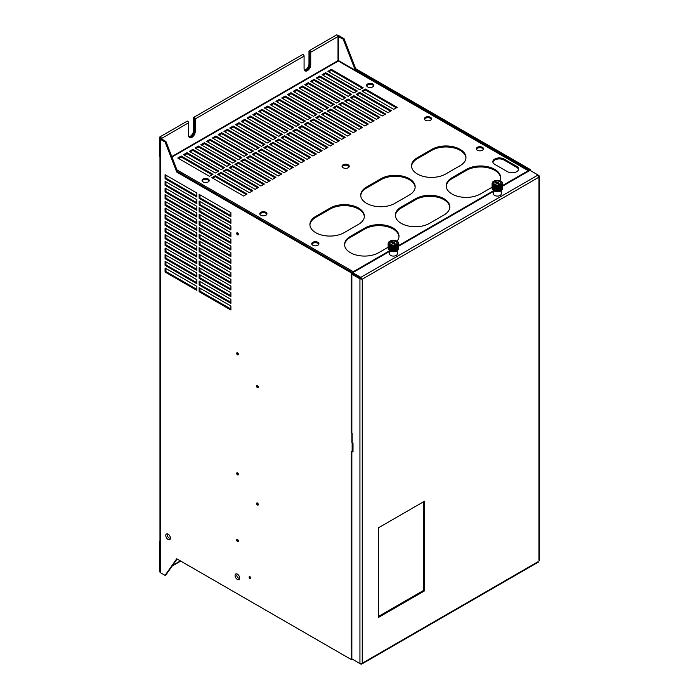 <?xml version="1.0" encoding="UTF-8"?>
<svg xmlns="http://www.w3.org/2000/svg" width="699" height="699" viewBox="0 0 699 699"><rect width="100%" height="100%" fill="white"/><g stroke="black" fill="none" stroke-linecap="round" stroke-linejoin="round"><path stroke-width="1.05" d="M165.078 268.023L196.83 286.363L196.83 290.356L165.078 272.025L165.078 268.023M196.83 289.36L165.943 271.527L165.078 272.025M165.943 271.527L165.943 268.521M230.897 306.031L230.897 310.024L199.136 291.693L199.136 287.691L230.897 306.031M230.897 309.028L200.01 291.195L199.136 291.693M200.01 291.195L200.01 288.189M165.078 261.356L196.83 279.696L196.83 283.689L165.078 265.358L165.078 261.356M196.83 282.693L165.943 264.86L165.078 265.358M165.943 264.86L165.943 261.854M230.897 299.355L230.897 303.357L199.136 285.026L199.136 281.024L230.897 299.355M230.897 302.361L200.01 284.528L199.136 285.026M200.01 284.528L200.01 281.522M165.078 254.689L196.83 273.021L196.83 277.022L165.078 258.691L165.078 254.689M196.83 276.026L165.943 258.193L165.078 258.691M165.943 258.193L165.943 255.187M230.897 292.689L230.897 296.691L199.136 278.359L199.136 274.358L230.897 292.689M230.897 295.694L200.01 277.861L199.136 278.359M200.01 277.861L200.01 274.856M165.078 248.023L196.83 266.354L196.83 270.356L165.078 252.024L165.078 248.023M196.83 269.36L165.943 251.526L165.078 252.024M165.943 251.526L165.943 248.521M230.897 286.022L230.897 290.024L199.136 271.693L199.136 267.691L230.897 286.022M230.897 289.028L200.01 271.195L199.136 271.693M200.01 271.195L200.01 268.189M165.078 241.356L196.83 259.687L196.83 263.689L165.078 245.358L165.078 241.356M196.83 262.693L165.943 244.86L165.078 245.358M165.943 244.86L165.943 241.854M230.897 279.355L230.897 283.357L199.136 265.026L199.136 261.024L230.897 279.355M230.897 282.361L200.01 264.528L199.136 265.026M200.01 264.528L200.01 261.522M165.078 234.689L196.83 253.021L196.83 257.022L165.078 238.691L165.078 234.689M196.83 256.026L165.943 238.193L165.078 238.691M165.943 238.193L165.943 235.187M230.897 272.689L230.897 276.69L199.136 258.359L199.136 254.357L230.897 272.689M230.897 275.694L200.01 257.861L199.136 258.359M200.01 257.861L200.01 254.855M165.078 228.023L196.83 246.354L196.83 250.356L165.078 232.024L165.078 228.023M196.83 249.36L165.943 231.526L165.078 232.024M165.943 231.526L165.943 228.521M230.897 266.022L230.897 270.024L199.136 251.692L199.136 247.691L230.897 266.022M230.897 269.028L200.01 251.194L199.136 251.692M200.01 251.194L200.01 248.189M165.078 221.356L196.83 239.687L196.83 243.689L165.078 225.358L165.078 221.356M196.83 242.693L165.943 224.86L165.078 225.358M165.943 224.86L165.943 221.854M230.897 259.355L230.897 263.357L199.136 245.026L199.136 241.024L230.897 259.355M230.897 262.361L200.01 244.519L199.136 245.026M200.01 244.519L200.01 241.522M165.078 214.689L196.83 233.02L196.83 237.022L165.078 218.691L165.078 214.689M196.83 236.026L165.943 218.184L165.078 218.691M165.943 218.184L165.943 215.187M230.897 252.689L230.897 256.69L199.136 238.359L199.136 234.357L230.897 252.689M230.897 255.694L200.01 237.852L199.136 238.359M200.01 237.852L200.01 234.855M165.078 208.022L196.83 226.354L196.83 230.355L165.078 212.024L165.078 208.022M196.83 229.359L165.943 211.517L165.078 212.024M165.943 211.517L165.943 208.52M230.897 246.022L230.897 250.024L199.136 231.692L199.136 227.691L230.897 246.022M230.897 249.019L200.01 231.186L199.136 231.692M200.01 231.186L200.01 228.189M165.078 201.356L196.83 219.687L196.83 223.689L165.078 205.357L165.078 201.356M196.83 222.684L165.943 204.851L165.078 205.357M165.943 204.851L165.943 201.854M230.897 239.355L230.897 243.357L199.136 225.026L199.136 221.024L230.897 239.355M230.897 242.352L200.01 224.519L199.136 225.026M200.01 224.519L200.01 221.522M165.078 194.689L196.83 213.02L196.83 217.022L165.078 198.691L165.078 194.689M196.83 216.017L165.943 198.184L165.078 198.691M165.943 198.184L165.943 195.187M230.897 232.688L230.897 236.69L199.136 218.359L199.136 214.357L230.897 232.688M230.897 235.685L200.01 217.852L199.136 218.359M200.01 217.852L200.01 214.855M165.078 188.022L196.83 206.354L196.83 210.355L165.078 192.024L165.078 188.022M196.83 209.351L165.943 191.517L165.078 192.024M165.943 191.517L165.943 188.52M230.897 226.022L230.897 230.023L199.136 211.683L199.136 207.69L230.897 226.022M230.897 229.019L200.01 211.185L199.136 211.683M200.01 211.185L200.01 208.188M165.078 181.356L196.83 199.687L196.83 203.689L165.078 185.349L165.078 181.356M196.83 202.684L165.943 184.851L165.078 185.349M165.943 184.851L165.943 181.854M230.897 219.355L230.897 223.357L199.136 205.017L199.136 201.024L230.897 219.355M230.897 222.352L200.01 204.519L199.136 205.017M200.01 204.519L200.01 201.522M165.078 174.689L196.83 193.02L196.83 197.022L165.078 178.682L165.078 174.689M196.83 196.017L165.943 178.184L165.078 178.682M165.943 178.184L165.943 175.187M230.897 212.688L230.897 216.69L199.136 198.35L199.136 194.357L230.897 212.688M230.897 215.685L200.01 197.852L199.136 198.35M200.01 197.852L200.01 194.855M237.538 234.855A1.223 0.708 -120 0 0 238.149 234.916A1.223 0.708 -120 0 0 238.333 233.938A1.223 0.708 -120 0 0 237.538 232.854A1.223 0.708 -120 0 0 236.926 232.793A1.223 0.708 -120 0 0 236.734 233.772A1.223 0.708 -120 0 0 237.538 234.855M238.403 234.357A1.223 0.708 60 0 1 237.538 232.854M237.389 579.462A3.268 1.887 -120 0 0 239.705 578.125A3.268 1.887 -120 0 0 237.389 574.132L237.389 574.132A3.268 1.887 -120 0 0 235.082 575.46A3.268 1.887 -120 0 0 237.389 579.462M239.652 577.54A2.045 1.18 60 0 1 238.254 577.959A2.045 1.18 60 0 1 236.83 575.688A2.045 1.18 60 0 1 237.878 574.464M168.109 539.462A3.268 1.887 -120 0 0 170.416 538.125A3.268 1.887 -120 0 0 168.109 534.123L168.109 534.123A3.268 1.887 -120 0 0 165.794 535.46A3.268 1.887 -120 0 0 168.109 539.462M170.364 537.54A2.045 1.18 60 0 1 168.975 537.959A2.045 1.18 60 0 1 167.542 535.687A2.045 1.18 60 0 1 168.59 534.464M257.459 505.036A1.223 0.708 -120 0 0 258.071 505.097A1.223 0.708 -120 0 0 258.254 504.119A1.223 0.708 -120 0 0 257.459 503.044A1.223 0.708 -120 0 0 256.848 502.983A1.223 0.708 -120 0 0 256.655 503.962A1.223 0.708 -120 0 0 257.459 505.036M258.324 504.538A1.223 0.708 60 0 1 257.459 503.044M257.459 387.7A1.223 0.708 -120 0 0 258.071 387.762A1.223 0.708 -120 0 0 258.254 386.774A1.223 0.708 -120 0 0 257.459 385.699A1.223 0.708 -120 0 0 256.848 385.638A1.223 0.708 -120 0 0 256.655 386.617A1.223 0.708 -120 0 0 257.459 387.7M258.324 387.202A1.223 0.708 60 0 1 257.459 385.699M249.954 578.711A1.223 0.708 -120 0 0 250.565 578.772A1.223 0.708 -120 0 0 250.749 577.793A1.223 0.708 -120 0 0 249.954 576.71A1.223 0.708 -120 0 0 249.342 576.649A1.223 0.708 -120 0 0 249.15 577.636A1.223 0.708 -120 0 0 249.954 578.711M250.819 578.213A1.223 0.708 60 0 1 249.954 576.71M237.538 541.542A1.223 0.708 -120 0 0 238.149 541.603A1.223 0.708 -120 0 0 238.333 540.624A1.223 0.708 -120 0 0 237.538 539.541A1.223 0.708 -120 0 0 236.926 539.479A1.223 0.708 -120 0 0 236.734 540.467A1.223 0.708 -120 0 0 237.538 541.542M238.403 541.043A1.223 0.708 60 0 1 237.538 539.541M237.538 474.874A1.223 0.708 -120 0 0 238.149 474.936A1.223 0.708 -120 0 0 238.333 473.948A1.223 0.708 -120 0 0 237.538 472.874A1.223 0.708 -120 0 0 236.926 472.812A1.223 0.708 -120 0 0 236.734 473.791A1.223 0.708 -120 0 0 237.538 474.874M238.403 474.368A1.223 0.708 60 0 1 237.538 472.874M237.538 354.865A1.223 0.708 -120 0 0 238.149 354.926A1.223 0.708 -120 0 0 238.333 353.939A1.223 0.708 -120 0 0 237.538 352.864A1.223 0.708 -120 0 0 236.926 352.803A1.223 0.708 -120 0 0 236.734 353.781A1.223 0.708 -120 0 0 237.538 354.865M238.403 354.367A1.223 0.708 60 0 1 237.538 352.864M159.975 156.96L159.931 156.934A1.634 0.944 120 0 1 159.59 156.183L159.59 137.52A1.223 0.708 60 0 1 159.844 136.952A1.223 0.708 60 0 1 160.787 137.284A1.223 0.708 60 0 1 161.32 138.516L160.455 138.018A1.634 0.944 180 0 0 159.975 138.682L159.975 572.044A1.634 0.944 0 0 0 160.455 572.708L165.078 575.382L165.943 574.875L177.109 558.99M188.879 136.794A4.692 2.709 -60 0 0 193.509 130.599L194.374 131.097A4.692 2.709 -60 0 1 192.609 135.51A4.692 2.709 -60 0 1 189.184 137.266A4.692 2.709 120 0 0 192.609 135.51A4.692 2.709 120 0 0 194.374 131.097L195.239 131.595A4.692 2.709 120 0 1 193.195 136.322A4.692 2.709 120 0 1 189.578 137.581A4.692 2.709 120 0 1 188.599 135.431L188.599 122.762A1.223 0.708 -120 0 0 188.066 121.53A1.223 0.708 -120 0 0 187.122 121.207L159.844 136.952M195.239 131.595L195.239 118.935A1.223 0.708 60 0 0 194.706 117.703A1.223 0.708 60 0 0 193.763 117.371A1.223 0.708 60 0 0 193.509 117.93L193.509 130.599M194.374 131.097L194.374 118.428L194.374 131.097M193.763 117.371L302.606 54.531A1.223 0.708 -120 0 1 303.549 54.863A1.223 0.708 -120 0 1 304.082 56.095L304.082 68.764A4.692 2.709 120 0 0 305.052 70.914A4.692 2.709 120 0 0 308.67 69.655A4.692 2.709 120 0 0 310.723 64.928L310.723 52.259A1.223 0.708 60 0 0 310.19 51.027A1.223 0.708 60 0 0 309.238 50.704A1.223 0.708 60 0 0 308.984 51.263L308.984 63.932A4.692 2.709 -60 0 1 304.353 70.127M308.984 63.932L309.858 64.43L309.858 51.761L309.858 64.43A4.692 2.709 -60 0 1 308.084 68.843A4.692 2.709 -60 0 1 304.659 70.59A4.692 2.709 120 0 0 308.084 68.843A4.692 2.709 120 0 0 309.858 64.43L310.723 64.928M343.2 39.179L354.865 69.245L355.73 68.747L344.065 38.681L343.2 39.179L338.001 36.514A1.223 0.708 -120 0 0 337.468 35.282A1.223 0.708 -120 0 0 336.525 34.95L309.238 50.704M344.065 38.681L339.443 36.007A1.634 0.944 180 0 0 337.809 35.78M355.73 68.747L530.27 169.516L530.27 170.521M354.865 69.245L529.405 170.014L530.27 169.516M529.405 170.014L529.405 170.687M159.975 571.939A1.223 0.708 60 0 1 159.59 570.882L159.59 542.214A1.634 0.944 120 0 1 159.975 540.991M188.599 122.762L161.198 138.682L165.943 141.513L165.078 142.019L176.742 172.085L351.282 272.855L351.282 275.188L351.859 274.856M165.078 575.382L176.742 558.781L351.282 659.55L352.147 659.052M165.078 142.019L160.455 139.346A1.634 0.944 180 0 1 159.975 138.682M165.943 141.513L177.607 171.587L176.742 172.085M177.607 171.587L352.147 272.357L351.282 272.855M352.147 272.357L352.147 273.693A1.634 0.944 -60 0 1 353.301 271.693A1.223 0.708 60 0 1 353.755 272.094M351.859 657.401A1.223 0.708 0 0 1 351.282 657.217L351.282 451.537L352.147 452.035L352.147 433.371L351.282 432.864A1.223 0.708 0 0 0 351.859 433.057M352.724 659.384L360.806 664.05L361.767 664.05L362.248 663.22L359.941 663.552L351.859 658.886L351.859 451.204L353.012 451.869L353.012 450.872A1.634 0.944 0 0 1 352.532 450.2L352.532 442.921M351.859 275.38A1.223 0.708 180 0 1 351.282 275.188L351.282 432.864M351.282 657.217L351.282 659.55M352.436 273.859L352.724 272.689L389.553 251.43M246.197 194.523L215.309 176.681L215.309 175.685L211.841 177.686L243.602 196.017L247.062 194.016L215.309 175.685M215.309 176.681L212.706 178.184M212.129 174.855L181.242 157.022L181.242 156.017L177.773 158.018L209.534 176.349L212.994 174.348L181.242 156.017M181.242 157.022L178.647 158.516M251.972 191.185L221.085 173.352L221.085 172.356L217.616 174.348L249.377 192.688L252.837 190.687L221.085 172.356M221.085 173.352L218.481 174.855M217.905 171.517L187.017 153.684L187.017 152.688L183.549 154.68L215.309 173.02L218.77 171.019L187.017 152.688M187.017 153.684L184.414 155.187M257.748 187.856L226.852 170.014L226.852 169.018L223.392 171.019L255.144 189.35L258.613 187.349L226.852 169.018M226.852 170.014L224.257 171.517M223.68 168.188L192.793 150.346L192.793 149.35L189.324 151.351L221.085 169.682L224.545 167.681L192.793 149.35M192.793 150.346L190.189 151.849M263.523 184.519L232.627 166.685L232.627 165.68L229.167 167.681L260.919 186.021L264.388 184.02L232.627 165.68M232.627 166.685L230.032 168.188M229.455 164.85L198.56 147.017L198.56 146.021L195.1 148.013L226.852 166.353L230.321 164.352L198.56 146.021M198.56 147.017L195.965 148.52M269.29 181.19L238.403 163.348L238.403 162.351L234.943 164.352L266.695 182.684L270.155 180.683L238.403 162.351M238.403 163.348L235.808 164.85M235.231 161.521L204.335 143.679L204.335 142.683L200.875 144.684L232.627 163.016L236.096 161.015L204.335 142.683M204.335 143.679L201.74 145.182M275.065 177.852L244.178 160.019L244.178 159.014L240.709 161.015L272.47 179.355L275.93 177.354L244.178 159.014M244.178 160.019L241.574 161.521M240.998 158.184L210.111 140.35L210.111 139.346L206.651 141.347L238.403 159.687L241.863 157.686L210.111 139.346M210.111 140.35L207.516 141.853M280.841 174.514L249.954 156.681L249.954 155.685L246.485 157.686L278.246 176.017L281.706 174.016L249.954 155.685M249.954 156.681L247.35 158.184M246.773 154.855L215.886 137.013L215.886 136.017L212.417 138.018L244.178 156.349L247.638 154.348L215.886 136.017M215.886 137.013L213.282 138.516M286.616 171.185L255.72 153.352L255.72 152.347L252.26 154.348L284.012 172.688L287.481 170.687L255.72 152.347M255.72 153.352L253.125 154.855M252.549 151.517L221.662 133.684L221.662 132.679L218.193 134.68L249.954 153.02L253.414 151.019L221.662 132.679M221.662 133.684L219.058 135.187M292.392 167.847L261.496 150.014L261.496 149.018L258.036 151.019L289.788 169.35L293.257 167.349L261.496 149.018M261.496 150.014L258.901 151.517M258.324 148.188L227.428 130.346L227.428 129.35L223.968 131.351L255.72 149.682L259.189 147.681L227.428 129.35M227.428 130.346L224.833 131.849M298.158 164.518L267.271 146.685L267.271 145.68L263.811 147.681L295.563 166.021L299.032 164.02L267.271 145.68M267.271 146.685L264.676 148.188M264.1 144.85L233.204 127.017L233.204 126.012L229.744 128.013L261.496 146.353L264.965 144.352L233.204 126.012M233.204 127.017L230.609 128.52M303.934 161.181L273.047 143.347L273.047 142.351L269.578 144.352L301.339 162.684L304.799 160.683L273.047 142.351M273.047 143.347L270.452 144.85M269.866 141.513L238.979 123.679L238.979 122.683L235.519 124.684L267.271 143.015L270.74 141.015L238.979 122.683M238.979 123.679L236.384 125.182M309.709 157.852L278.822 140.018L278.822 139.014L275.354 141.015L307.114 159.355L310.574 157.354L278.822 139.014M278.822 140.018L276.219 141.513M275.642 138.184L244.755 120.35L244.755 119.346L241.286 121.346L273.047 139.686L276.507 137.686L244.755 119.346M244.755 120.35L242.16 121.853M315.485 154.514L284.598 136.681L284.598 135.685L281.129 137.686L312.881 156.017L316.35 154.016L284.598 135.685M284.598 136.681L281.994 138.184M281.417 134.846L250.53 117.013L250.53 116.017L247.062 118.017L278.822 136.349L282.282 134.348L250.53 116.017M250.53 117.013L247.927 118.515M321.26 151.185L290.365 133.352L290.365 132.347L286.905 134.348L318.657 152.688L322.125 150.687L290.365 132.347M290.365 133.352L287.77 134.846M287.193 131.517L256.306 113.684L256.306 112.679L252.837 114.68L284.598 133.02L288.058 131.019L256.306 112.679M256.306 113.684L253.702 115.178M327.027 147.847L296.14 130.014L296.14 129.018L292.68 131.019L324.432 149.35L327.901 147.349L296.14 129.018M296.14 130.014L293.545 131.517M292.968 128.179L262.073 110.346L262.073 109.35L258.613 111.351L290.365 129.682L293.833 127.681L262.073 109.35M262.073 110.346L259.478 111.849M332.803 144.518L301.916 126.685L301.916 125.68L298.447 127.681L330.208 146.021L333.668 144.02L301.916 125.68M301.916 126.685L299.321 128.179M298.744 124.85L267.848 107.017L267.848 106.012L264.388 108.013L296.14 126.353L299.609 124.352L267.848 106.012M267.848 107.017L265.253 108.511M338.578 141.181L307.691 123.347L307.691 122.351L304.222 124.352L335.983 142.683L339.443 140.682L307.691 122.351M307.691 123.347L305.087 124.85M304.511 121.512L273.624 103.679L273.624 102.683L270.155 104.684L301.916 123.015L305.376 121.014L273.624 102.683M273.624 103.679L271.029 105.182M344.354 137.852L313.467 120.018L313.467 119.013L309.998 121.014L341.759 139.346L345.219 137.353L313.467 119.013M313.467 120.018L310.863 121.512M310.286 118.183L279.399 100.35L279.399 99.345L275.93 101.346L307.691 119.686L311.151 117.685L279.399 99.345M279.399 100.35L276.795 101.844M350.129 134.514L319.233 116.681L319.233 115.685L315.773 117.685L347.525 136.017L350.994 134.016L319.233 115.685M319.233 116.681L316.638 118.183M316.062 114.846L285.175 97.012L285.175 96.016L281.706 98.017L313.467 116.349L316.927 114.348L285.175 96.016M285.175 97.012L282.571 98.515M355.905 131.185L325.009 113.352L325.009 112.347L321.549 114.348L353.301 132.679L356.77 130.687L325.009 112.347M325.009 113.352L322.414 114.846M321.837 111.517L290.941 93.683L290.941 92.679L287.481 94.68L319.233 113.011L322.702 111.019L290.941 92.679M290.941 93.683L288.346 95.178M361.671 127.847L330.784 110.014L330.784 109.018L327.324 111.019L359.076 129.35L362.545 127.349L330.784 109.018M330.784 110.014L328.189 111.517M327.613 108.179L296.717 90.346L296.717 89.35L293.257 91.351L325.009 109.682L328.478 107.681L296.717 89.35M296.717 90.346L294.122 91.849M367.447 124.518L336.56 106.685L336.56 105.68L333.091 107.681L364.852 126.012L368.312 124.02L336.56 105.68M336.56 106.685L333.956 108.179M333.379 104.85L302.492 87.017L302.492 86.012L299.032 88.013L330.784 106.344L334.253 104.352L302.492 86.012M302.492 87.017L299.897 88.511M373.222 121.18L342.335 103.347L342.335 102.351L338.866 104.352L370.627 122.683L374.087 120.682L342.335 102.351M342.335 103.347L339.731 104.85M339.155 101.512L308.268 83.679L308.268 82.683L304.799 84.684L336.56 103.015L340.02 101.014L308.268 82.683M308.268 83.679L305.664 85.182M378.998 117.851L348.102 100.018L348.102 99.013L344.642 101.014L376.394 119.346L379.863 117.345L348.102 99.013M348.102 100.018L345.507 101.512M344.93 98.183L314.043 80.35L314.043 79.345L310.574 81.346L342.335 99.677L345.795 97.685L314.043 79.345M314.043 80.35L311.439 81.844M384.773 114.514L353.877 96.68L353.877 95.684L350.417 97.685L382.17 116.017L385.638 114.016L353.877 95.684M353.877 96.68L351.282 98.183M350.706 94.846L319.81 77.012L319.81 76.016L316.35 78.017L348.102 96.348L351.571 94.348L319.81 76.016M319.81 77.012L317.215 78.515M390.54 111.185L359.653 93.351L359.653 92.347L356.193 94.348L387.945 112.679L391.414 110.678L359.653 92.347M359.653 93.351L357.058 94.846M356.481 91.517L325.585 73.683L325.585 72.679L322.125 74.679L353.877 93.011L357.346 91.01L325.585 72.679M325.585 73.683L322.99 75.177M396.316 107.847L365.428 90.014L365.428 89.018L361.96 91.01L393.72 109.35L397.181 107.349L365.428 89.018M365.428 90.014L362.833 91.517M362.248 88.179L331.361 70.346L331.361 69.35L327.901 71.35L359.653 89.682L363.122 87.681L331.361 69.35M331.361 70.346L328.766 71.848M477.356 150.233A3.591 2.071 0 0 0 481.27 150.687A3.591 2.071 0 0 0 483.49 148.765A3.591 2.071 0 0 0 482.432 147.297A3.591 2.071 0 0 0 478.518 146.851A3.591 2.071 0 0 0 476.299 148.765A3.591 2.071 0 0 0 477.356 150.233M476.403 149.271A3.591 2.071 180 0 1 478.929 147.769A3.591 2.071 180 0 1 482.432 148.302A3.591 2.071 180 0 1 483.385 149.271M425.385 120.228A3.591 2.071 0 0 0 429.308 120.682A3.591 2.071 0 0 0 431.519 118.769A3.591 2.071 0 0 0 430.47 117.301A3.591 2.071 0 0 0 426.556 116.847A3.591 2.071 0 0 0 424.337 118.769A3.591 2.071 0 0 0 425.385 120.228M424.442 119.267A3.591 2.071 180 0 1 426.967 117.764A3.591 2.071 180 0 1 430.47 118.297A3.591 2.071 180 0 1 431.414 119.267M343.113 167.734A3.591 2.071 0 0 0 347.027 168.188A3.591 2.071 0 0 0 349.247 166.266A3.591 2.071 0 0 0 348.189 164.798A3.591 2.071 0 0 0 344.275 164.352A3.591 2.071 0 0 0 342.056 166.266A3.591 2.071 0 0 0 343.113 167.734M342.169 166.764A3.591 2.071 180 0 1 344.694 165.27A3.591 2.071 180 0 1 348.189 165.803A3.591 2.071 180 0 1 349.142 166.764M367.648 86.894A3.591 2.071 0 0 0 371.562 87.349A3.591 2.071 0 0 0 373.782 85.427A3.591 2.071 0 0 0 372.733 83.967A3.591 2.071 0 0 0 368.819 83.513A3.591 2.071 0 0 0 366.599 85.427A3.591 2.071 0 0 0 367.648 86.894M366.704 85.933A3.591 2.071 180 0 1 369.229 84.43A3.591 2.071 180 0 1 372.733 84.963A3.591 2.071 180 0 1 373.677 85.933M312.803 245.235A3.591 2.071 0 0 0 316.717 245.69A3.591 2.071 0 0 0 318.936 243.776A3.591 2.071 0 0 0 317.879 242.308A3.591 2.071 0 0 0 313.965 241.854A3.591 2.071 0 0 0 311.745 243.776A3.591 2.071 0 0 0 312.803 245.235M311.85 244.274A3.591 2.071 180 0 1 314.375 242.771A3.591 2.071 180 0 1 317.879 243.304A3.591 2.071 180 0 1 318.823 244.274M260.832 215.24A3.591 2.071 0 0 0 264.746 215.685A3.591 2.071 0 0 0 266.966 213.772A3.591 2.071 0 0 0 265.917 212.304A3.591 2.071 0 0 0 262.003 211.858A3.591 2.071 0 0 0 259.783 213.772A3.591 2.071 0 0 0 260.832 215.24M259.888 214.27A3.591 2.071 180 0 1 262.413 212.776A3.591 2.071 180 0 1 265.917 213.3A3.591 2.071 180 0 1 266.861 214.27M203.094 181.906A3.591 2.071 0 0 0 207.009 182.352A3.591 2.071 0 0 0 209.228 180.438A3.591 2.071 0 0 0 208.18 178.97A3.591 2.071 0 0 0 204.265 178.516A3.591 2.071 0 0 0 202.046 180.438A3.591 2.071 0 0 0 203.094 181.906M202.151 180.936A3.591 2.071 180 0 1 204.676 179.433A3.591 2.071 180 0 1 208.18 179.966A3.591 2.071 180 0 1 209.123 180.936M315.773 216.358A20.009 11.551 0 0 0 309.91 224.519A20.009 11.551 0 0 0 322.265 235.196A20.009 11.551 0 0 0 344.065 232.688L358.5 224.353A20.009 11.551 0 0 0 364.362 216.183A20.009 11.551 0 0 0 352.008 205.515A20.009 11.551 0 0 0 330.208 208.022L315.773 216.358L315.773 217.354A20.009 11.551 180 0 0 309.928 225.017M315.773 217.354L330.208 209.018A20.009 11.551 180 0 1 351.606 206.423A20.009 11.551 180 0 1 364.336 216.69M366.582 187.017A20.009 11.551 0 0 0 360.719 195.187A20.009 11.551 0 0 0 373.074 205.856A20.009 11.551 0 0 0 394.874 203.357L409.308 195.021A20.009 11.551 0 0 0 415.171 186.851A20.009 11.551 0 0 0 402.816 176.183A20.009 11.551 0 0 0 381.016 178.682L366.582 187.017L366.582 188.022A20.009 11.551 180 0 0 360.745 195.685M366.582 188.022L381.016 179.687A20.009 11.551 180 0 1 402.414 177.092A20.009 11.551 180 0 1 415.154 187.349M417.39 157.686A20.009 11.551 0 0 0 411.536 165.855A20.009 11.551 0 0 0 423.882 176.524A20.009 11.551 0 0 0 445.682 174.016L460.117 165.68A20.009 11.551 0 0 0 465.98 157.52A20.009 11.551 0 0 0 453.625 146.842A20.009 11.551 0 0 0 431.825 149.35L417.39 157.686L417.39 158.682A20.009 11.551 180 0 0 411.554 166.353M417.39 158.682L431.825 150.346A20.009 11.551 180 0 1 453.223 147.751A20.009 11.551 180 0 1 465.962 158.018M397.023 241.199A20.009 11.551 0 0 0 398.998 236.192A20.009 11.551 0 0 0 386.652 225.515A20.009 11.551 0 0 0 364.852 228.023L350.417 236.358A20.009 11.551 0 0 0 344.555 244.519A20.009 11.551 0 0 0 356.909 255.196A20.009 11.551 0 0 0 378.709 252.689L388.128 247.254M344.572 245.026A20.009 11.551 180 0 1 350.417 237.354L364.852 229.019A20.009 11.551 180 0 1 386.25 226.424A20.009 11.551 180 0 1 398.98 236.69M401.226 207.018A20.009 11.551 0 0 0 395.363 215.187A20.009 11.551 0 0 0 407.718 225.856A20.009 11.551 0 0 0 429.518 223.357L443.952 215.021A20.009 11.551 0 0 0 449.815 206.852A20.009 11.551 0 0 0 437.46 196.183A20.009 11.551 0 0 0 415.66 198.682L401.226 207.018L401.226 208.022A20.009 11.551 180 0 0 395.381 215.685M401.226 208.022L415.66 199.687A20.009 11.551 180 0 1 437.058 197.092A20.009 11.551 180 0 1 449.789 207.35M499.864 180.674A20.009 11.551 0 0 0 500.624 177.52A20.009 11.551 0 0 0 488.269 166.851A20.009 11.551 0 0 0 466.469 169.35L452.035 177.686A20.009 11.551 0 0 0 446.18 185.855A20.009 11.551 0 0 0 458.527 196.524A20.009 11.551 0 0 0 480.327 194.016L492.052 187.245M446.198 186.353A20.009 11.551 180 0 1 452.035 178.682L466.469 170.355A20.009 11.551 180 0 1 487.867 167.751A20.009 11.551 180 0 1 500.606 178.018M507.465 171.683A6.536 3.775 0 0 0 514.586 172.504A6.536 3.775 0 0 0 518.614 169.018A6.536 3.775 0 0 0 516.701 166.353L503.996 159.014A6.536 3.775 0 0 0 496.884 158.201A6.536 3.775 0 0 0 492.847 161.687A6.536 3.775 0 0 0 494.761 164.352L507.465 171.683M492.909 162.185A6.536 3.775 180 0 1 497.286 159.11A6.536 3.775 180 0 1 503.996 160.019L516.701 167.349A6.536 3.775 180 0 1 518.562 169.516M359.941 663.552L359.941 278.857L360.806 278.359L362.248 279.189L360.806 277.354L352.724 272.689M353.301 272.357L353.301 271.693L389.553 250.758M337.425 61.512L338.29 61.014L339.155 61.512M528.697 171.089A1.223 0.708 -120 0 0 528.252 170.687A1.634 0.944 -60 0 1 529.064 170.6A1.634 0.944 -60 0 1 529.248 170.774M389.553 250.696L389.553 253.859A3.879 2.237 0 0 0 391.947 255.921A3.879 2.237 0 0 0 396.176 255.441A3.879 2.237 0 0 0 397.312 253.859L397.312 250.696M394.026 249.298L394.026 246.502L393.222 246.52A5.304 3.067 180 0 1 393.109 246.511L392.707 246.494A5.304 3.067 180 0 1 392.585 246.485L392.191 246.432A5.304 3.067 180 0 1 392.078 246.415L391.685 246.345A5.304 3.067 180 0 1 391.571 246.328L391.195 246.231A5.304 3.067 180 0 1 391.091 246.205L390.732 246.092A5.304 3.067 180 0 1 390.636 246.057L390.295 245.926A5.304 3.067 180 0 1 390.199 245.891L389.885 245.733A5.304 3.067 180 0 1 389.797 245.69L389.518 245.524A5.304 3.067 180 0 1 389.439 245.471L389.177 245.288A5.304 3.067 180 0 1 389.107 245.235L389.107 248.031A5.304 3.067 0 0 0 389.177 248.093L389.439 248.276A5.304 3.067 0 0 0 389.518 248.32L389.797 248.494A5.304 3.067 0 0 0 389.885 248.538L390.138 248.547A5.076 2.936 0 0 0 390.138 248.556L390.199 248.687A5.304 3.067 0 0 0 390.295 248.73L390.636 248.861A5.304 3.067 0 0 0 390.732 248.896L391.091 249.01A5.304 3.067 0 0 0 391.195 249.036L391.571 249.124A5.304 3.067 0 0 0 391.685 249.15L392.078 249.22A5.304 3.067 0 0 0 392.191 249.237L392.585 249.281A5.304 3.067 0 0 0 392.707 249.29L393.109 249.316A5.304 3.067 0 0 0 393.222 249.316L394.026 249.298A5.304 3.067 0 0 0 394.14 249.29L394.542 249.255A5.304 3.067 0 0 0 394.655 249.237L395.049 249.176A5.304 3.067 0 0 0 395.162 249.15L395.547 249.062A5.304 3.067 0 0 0 395.651 249.036L396.018 248.931A5.304 3.067 0 0 0 396.115 248.896L396.464 248.774A5.304 3.067 0 0 0 396.551 248.73L396.63 248.591A5.076 2.936 0 0 0 396.639 248.591L396.875 248.591A5.304 3.067 0 0 0 396.962 248.538L397.259 248.381A5.304 3.067 0 0 0 397.338 248.328L397.6 248.154A5.304 3.067 0 0 0 397.74 248.04L397.74 250.111A5.304 3.067 0 0 1 397.6 250.216L397.338 250.399A5.304 3.067 0 0 1 397.259 250.443L396.962 250.609A5.304 3.067 0 0 1 396.875 250.653L396.551 250.801A5.304 3.067 0 0 1 396.464 250.836L396.115 250.967A5.304 3.067 0 0 1 396.018 251.002L395.651 251.107A5.304 3.067 0 0 1 395.547 251.133L395.162 251.221A5.304 3.067 0 0 1 395.049 251.238L394.655 251.299A5.304 3.067 0 0 1 394.542 251.317L394.14 251.36A5.304 3.067 0 0 1 394.026 251.369L393.222 251.387A5.304 3.067 0 0 1 393.109 251.378L392.707 251.36A5.304 3.067 0 0 1 392.585 251.352L392.191 251.299A5.304 3.067 0 0 1 392.078 251.282L391.685 251.212A5.304 3.067 0 0 1 391.571 251.194L391.195 251.098A5.304 3.067 0 0 1 391.091 251.072L390.732 250.958A5.304 3.067 0 0 1 390.636 250.924L390.295 250.792A5.304 3.067 0 0 1 390.199 250.758L389.885 250.6A5.059 2.927 0 0 0 397.015 250.592L397.015 248.468L396.962 250.609M389.762 248.416L389.762 250.539A5.059 2.927 0 0 0 389.85 250.592L389.762 250.539A5.304 3.067 0 0 0 389.885 250.6L389.885 248.599A5.304 3.067 180 0 1 389.797 248.556L389.762 250.539L389.797 248.556M398.57 248.704L398.736 248.477A5.304 3.067 0 0 0 398.736 248.407L398.736 246.415A5.304 3.067 180 0 1 398.736 246.476L398.692 246.502M398.5 249.001L398.675 248.783A5.304 3.067 0 0 0 398.692 248.713L398.692 246.712A5.304 3.067 180 0 1 398.675 246.782L398.605 246.826M398.378 249.29L398.579 249.08A5.304 3.067 0 0 0 398.605 249.01L398.605 247.009A5.304 3.067 180 0 1 398.579 247.079L398.456 247.131M398.212 249.56L398.421 249.368A5.304 3.067 0 0 0 398.456 249.307L398.456 247.306A5.304 3.067 180 0 1 398.421 247.367L398.264 247.42M397.993 249.831L398.22 249.648A5.304 3.067 0 0 0 398.264 249.587L398.264 247.586A5.304 3.067 180 0 1 398.22 247.647L398.028 247.699M397.74 250.085L397.967 249.91A5.304 3.067 0 0 0 398.028 249.858L398.028 247.857A5.304 3.067 180 0 1 397.967 247.909L397.74 247.962M397.364 250.373L397.338 248.398A5.304 3.067 180 0 1 397.259 248.442L397.128 250.522M389.518 248.39A5.304 3.067 180 0 1 389.439 248.337L389.439 250.338L389.177 248.154A5.304 3.067 180 0 1 389.107 248.101L389.107 250.102A5.304 3.067 0 0 0 389.177 250.155L389.422 250.312A5.304 3.067 0 0 0 389.518 250.391M389.116 250.076L388.889 249.901A5.304 3.067 0 0 1 388.827 249.849L388.836 247.796A5.304 3.067 0 0 0 388.889 247.839L389.107 247.892M388.862 249.823L388.635 249.639A5.304 3.067 0 0 1 388.592 249.578L388.609 247.533M388.644 249.56L388.434 249.36A5.304 3.067 0 0 1 388.399 249.298L388.592 247.35M388.478 249.281L388.286 249.071A5.304 3.067 0 0 1 388.26 249.001L388.277 246.983M388.356 248.993L388.181 248.774A5.304 3.067 0 0 1 388.163 248.704L388.356 246.808M388.286 248.695L388.128 248.468A5.304 3.067 0 0 1 388.128 248.398L388.163 246.424M398.736 248.477L398.736 246.476M398.675 248.783L398.675 246.782M398.579 249.08L398.579 247.079M398.421 249.368L398.421 247.367M398.22 249.648L398.22 247.647M397.967 249.91L397.967 247.909M397.6 250.216L397.364 248.25M397.338 248.398L397.338 250.399M396.875 250.653L396.63 248.661L396.551 250.801M396.63 250.784L396.63 248.661M396.464 250.836L396.211 248.835L396.115 250.967M396.211 250.95L396.211 248.835M396.018 251.002L395.765 248.975L395.651 251.107M395.765 251.098L395.765 248.975M395.547 251.133L395.302 249.097L395.162 251.221M395.302 251.221L395.302 249.097M395.049 251.238L394.821 249.194L394.655 251.299M394.821 251.308L394.821 249.194M394.542 251.317L394.323 249.255L394.323 251.378M394.14 251.36L394.323 249.255M394.026 251.369L393.817 249.29L393.624 251.387M393.817 251.413L393.817 249.29M393.432 251.422L393.432 249.298L393.222 251.387M393.109 251.378L392.925 249.29L392.707 251.36M392.925 251.404L392.925 249.29M392.585 251.352L392.419 249.246L392.191 251.299M392.419 251.36L392.419 249.246M392.078 251.282L391.921 249.167L391.685 251.212M391.921 251.291L391.921 249.167M391.571 251.194L391.44 249.071L391.195 251.098M391.44 251.194L391.44 249.071M391.091 251.072L390.977 248.94L390.732 250.958M390.977 251.063L390.977 248.94M390.636 250.924L390.54 248.792L390.295 250.792M390.54 250.915L390.54 248.792M390.199 250.758L389.885 248.599M390.138 250.731L390.138 248.617M389.177 248.154L389.177 250.155M389.107 247.953L388.889 249.901M388.827 247.691L388.635 249.639M388.592 247.42L388.434 249.36M388.399 247.123L388.286 249.071M388.181 248.774L388.356 246.869M388.181 246.773A5.304 3.067 180 0 1 388.163 246.703A5.304 3.067 0 0 1 388.163 246.633L388.286 243.593L388.128 246.406A5.304 3.067 180 0 0 388.128 246.467L388.128 248.468M390.54 245.803L390.54 248.722A5.076 2.936 0 0 0 390.549 248.739M390.977 245.961L390.977 248.879A5.076 2.936 0 0 0 390.994 248.896M397.015 248.398L396.962 245.742A5.304 3.067 180 0 1 396.875 245.786L396.551 245.934A5.304 3.067 180 0 1 396.464 245.969L396.115 246.1A5.304 3.067 180 0 1 396.018 246.135L395.765 248.914A5.076 2.936 0 0 0 395.8 248.914M389.107 245.235L388.889 245.034A5.304 3.067 180 0 1 388.827 244.982L388.635 244.772A5.304 3.067 180 0 1 388.592 244.711L388.592 247.507A5.304 3.067 0 0 0 388.635 247.568L388.827 247.629M388.399 244.432L388.399 247.228A5.304 3.067 0 0 0 388.434 247.289L388.434 244.493A5.304 3.067 180 0 1 388.399 244.432L388.399 247.053M388.286 244.204A5.304 3.067 180 0 1 388.26 244.134L388.26 246.939A5.304 3.067 0 0 0 388.286 247M388.128 243.602A5.304 3.067 180 0 1 388.128 243.532L388.128 246.336A5.304 3.067 0 0 0 388.128 246.406M398.692 246.432L398.736 246.415A5.304 3.067 0 0 0 398.736 246.345L398.736 243.54A5.304 3.067 180 0 1 398.736 243.61L398.692 246.642A5.304 3.067 0 0 1 398.675 246.712L398.605 246.756M398.456 247.062L398.579 247.009A5.304 3.067 0 0 0 398.605 246.948L398.605 244.143A5.304 3.067 180 0 1 398.579 244.213L398.456 247.236A5.304 3.067 0 0 1 398.421 247.297L398.212 244.458L398.264 247.516M393.817 249.228L393.817 246.31M393.624 246.511L393.624 249.316M393.432 249.237L393.432 246.319M393.222 246.52L393.222 249.316M393.109 249.316L393.109 246.511M392.925 249.22L392.925 246.301M392.707 246.494L392.707 249.29M392.585 249.281L392.585 246.485M392.419 249.176L392.419 246.258M392.191 246.432L392.191 249.237M392.078 249.22L392.078 246.415M391.921 249.106L391.921 246.188M391.685 246.345L391.685 249.15M391.571 249.124L391.571 246.328M391.44 249.001L391.44 246.083M391.195 246.231L391.195 249.036M391.091 249.01L391.091 246.205M390.732 246.092L390.732 248.896M390.636 248.861L390.636 246.057M390.295 245.926L390.295 248.73M390.199 248.687L390.199 245.891M390.138 248.547L390.138 245.629M389.885 245.733L389.885 248.538M389.797 248.494L389.797 245.69M389.762 248.346L389.762 245.428M389.518 245.524L389.518 248.32M389.439 248.276L389.439 245.471M389.422 248.128L389.422 245.209M389.177 245.288L389.177 248.093M388.889 245.034L388.889 247.839M388.827 247.778L388.827 244.982M388.635 244.772L388.635 247.568M388.26 244.134L388.181 246.703M388.897 241.863A5.304 3.067 180 0 1 388.959 241.81L389.448 241.435A5.304 3.067 180 0 1 389.526 241.382L390.025 241.085A4.814 2.779 180 0 1 396.84 241.085A4.814 2.779 180 0 1 396.84 245.026A4.814 2.779 180 0 1 390.025 245.026A4.814 2.779 180 0 1 390.025 241.085L389.771 241.234M396.84 241.085L397.355 241.391A5.304 3.067 180 0 1 397.434 241.443L397.687 241.627A5.304 3.067 180 0 1 397.757 241.679L397.984 241.88A5.304 3.067 180 0 1 398.046 241.941L398.229 242.151A5.304 3.067 180 0 1 398.281 242.212L398.43 242.431A5.304 3.067 180 0 1 398.465 242.492L398.579 242.833M398.579 242.71L398.666 242.937A5.304 3.067 180 0 1 398.683 243.007L398.727 243.243A5.304 3.067 180 0 1 398.736 243.304M398.736 246.415L398.736 243.61M398.675 246.712L398.675 243.916M398.579 247.009L398.579 244.213M398.264 244.72A5.304 3.067 180 0 1 398.22 244.781L398.028 247.787M398.22 247.577L398.22 244.781M398.028 244.991A5.304 3.067 180 0 1 397.967 245.043L397.74 248.04M397.967 247.848L397.967 245.043M397.74 245.244A5.304 3.067 180 0 1 397.6 245.349L397.338 248.328M397.6 248.154L397.6 245.349M397.364 248.189L397.364 245.27M397.259 248.381L397.259 245.576M396.962 245.742L396.962 248.538M396.875 248.591L396.875 245.786M396.63 248.591L396.63 245.672M396.551 245.934L396.551 248.73M396.464 248.774L396.464 245.969M396.211 248.765L396.211 245.847M396.115 246.1L396.115 248.896M396.018 248.931L396.018 246.135M395.765 245.996L395.651 249.036M395.651 246.24A5.304 3.067 180 0 1 395.547 246.266L395.162 249.15M395.547 249.062L395.547 246.266M395.302 249.036L395.302 246.109M395.162 246.354A5.304 3.067 180 0 1 395.049 246.371L394.655 249.237M395.049 249.176L395.049 246.371M394.821 249.124L394.821 246.205M394.655 246.432A5.304 3.067 180 0 1 394.542 246.45L394.14 249.29M394.542 249.255L394.542 246.45M394.323 249.194L394.323 246.266M396.027 244.554A3.678 2.123 0 0 0 397.102 243.051A3.678 2.123 0 0 0 394.839 241.094A3.678 2.123 0 0 0 390.828 241.557A3.678 2.123 0 0 0 389.754 243.051A3.678 2.123 0 0 0 392.025 245.017A3.678 2.123 0 0 0 396.027 244.554M395.713 245.288L395.713 244.624A3.556 2.053 180 0 1 391.929 244.912A3.556 2.053 180 0 1 389.876 243.051A3.556 2.053 180 0 1 390.715 241.732L392.995 243.051L392.13 243.558L392.567 243.802L394.297 242.308L394.734 242.553L393.86 243.051L396.15 244.379A3.556 2.053 180 0 0 396.98 243.051A3.556 2.053 180 0 0 394.926 241.199A3.556 2.053 180 0 0 391.143 241.487L391.143 242.151M396.15 245.043L396.15 244.379M395.713 244.624L393.432 243.304M393.86 243.558L393.86 243.051M392.995 243.558L392.995 243.051M391.143 241.487L393.432 242.806M394.297 242.806L394.297 242.308M493.485 190.696L493.485 193.85A3.879 2.237 0 0 0 495.879 195.921A3.879 2.237 0 0 0 500.1 195.44A3.879 2.237 0 0 0 501.235 193.85L501.235 190.696M501.943 187.795L501.961 189.848A5.304 3.067 0 0 1 501.899 189.91L501.664 190.084A5.304 3.067 0 0 1 501.533 190.215L501.288 190.373A5.304 3.067 0 0 1 501.183 190.443L500.895 190.609A5.304 3.067 0 0 1 500.807 190.652L500.484 190.792A5.304 3.067 0 0 1 500.388 190.836L500.047 190.958A5.304 3.067 0 0 1 499.942 190.993L499.584 191.107A5.304 3.067 0 0 1 499.47 191.133L499.095 191.211A5.304 3.067 0 0 1 498.981 191.238L498.588 191.299A5.304 3.067 0 0 1 498.474 191.316L498.072 191.36A5.304 3.067 0 0 1 497.959 191.36L497.155 191.377A5.304 3.067 0 0 1 497.041 191.377L496.631 191.351A5.304 3.067 0 0 1 496.517 191.343L496.115 191.299A5.304 3.067 0 0 1 496.002 191.281L495.617 191.211A5.304 3.067 0 0 1 495.504 191.194L495.128 191.098A5.304 3.067 0 0 1 495.023 191.072L494.665 190.958A5.304 3.067 0 0 1 494.56 190.923L494.228 190.792A5.304 3.067 0 0 1 494.132 190.748L493.817 190.6A5.304 3.067 0 0 1 493.73 190.556A5.059 2.927 0 0 0 493.782 190.582A5.059 2.927 0 0 0 500.938 190.582L500.938 188.468L500.895 190.609M502.502 188.704L502.66 188.477A5.304 3.067 0 0 0 502.668 188.407L502.668 186.406A5.304 3.067 180 0 1 502.66 186.476L502.625 186.502M502.432 189.001L502.607 188.774A5.304 3.067 0 0 0 502.625 188.713L502.625 186.712A5.304 3.067 180 0 1 502.607 186.773L502.529 186.816M502.31 189.28L502.502 189.071A5.304 3.067 0 0 0 502.529 189.01L502.529 187.009A5.304 3.067 180 0 1 502.502 187.07L502.389 187.131M502.144 189.56L502.354 189.359A5.304 3.067 0 0 0 502.389 189.298L502.389 187.297A5.304 3.067 180 0 1 502.354 187.367L502.197 187.419M501.926 189.831L502.144 189.639A5.304 3.067 0 0 0 502.197 189.578L502.197 187.585A5.304 3.067 180 0 1 502.144 187.647L501.961 187.699M501.288 190.373L501.288 188.249L501.27 190.39M501.27 188.389A5.304 3.067 180 0 1 501.183 188.442L501.061 190.521M493.73 190.556L493.686 188.415L493.442 190.39A5.304 3.067 0 0 1 493.363 190.338L493.11 190.154A5.304 3.067 0 0 1 493.04 190.102L492.812 189.901A5.304 3.067 0 0 1 492.76 189.84L492.769 187.786A5.304 3.067 0 0 0 492.812 187.839L493.04 187.882M492.786 189.822L492.568 189.639A5.304 3.067 0 0 1 492.515 189.578L492.533 187.533M492.577 189.551L492.367 189.359A5.304 3.067 0 0 1 492.323 189.289L492.349 187.262M492.411 189.272L492.21 189.062A5.304 3.067 0 0 1 492.183 189.001L492.201 186.974A5.304 3.067 180 0 0 492.21 187.061L492.21 189.062M492.288 188.992L492.113 188.765A5.304 3.067 0 0 1 492.096 188.704L492.105 186.685M492.218 188.695L492.061 188.468A5.304 3.067 0 0 1 492.052 188.398L492.096 186.423M502.66 188.477L502.66 186.476M502.616 186.694L502.625 186.712A5.304 3.067 0 0 0 502.625 186.642L502.625 183.846A5.304 3.067 180 0 1 502.607 183.907L502.529 186.939A5.304 3.067 0 0 1 502.502 187.009L502.31 184.178L502.389 187.236A5.304 3.067 0 0 1 502.354 187.297L502.144 184.457L502.197 187.515A5.304 3.067 0 0 1 502.144 187.577L501.926 184.719L501.961 187.786A5.304 3.067 0 0 1 501.899 187.839L501.664 184.973L501.672 190.102M502.607 188.774L502.607 186.773M502.502 189.071L502.502 187.07M502.354 189.359L502.354 187.367M502.144 189.639L502.144 187.647M501.899 189.91L501.672 187.961M501.533 190.215L501.288 188.249M500.807 190.652L500.554 188.66L500.484 190.792M500.554 190.775L500.554 188.66M500.388 190.836L500.143 188.826L500.047 190.958M500.143 190.949L500.143 188.826M499.942 190.993L499.698 188.975L499.584 191.107M499.698 191.098L499.698 188.975M499.47 191.133L499.235 189.097L499.095 191.211M499.235 191.22L499.235 189.097M498.981 191.238L498.745 189.193L498.588 191.299M498.745 191.308L498.745 189.193M498.474 191.316L498.247 189.254L498.247 191.377M498.072 191.36L498.247 189.254M497.959 191.36L497.74 189.289L497.557 191.386M497.74 191.412L497.74 189.289M497.365 191.421L497.365 189.298L497.155 191.377M497.041 191.377L496.849 189.28L496.631 191.351M496.849 191.404L496.849 189.28M496.517 191.343L496.342 189.237L496.115 191.299M496.342 191.36L496.342 189.237M496.002 191.281L495.853 189.167L495.617 191.211M495.853 191.29L495.853 189.167M495.504 191.194L495.373 189.071L495.128 191.098M495.373 191.185L495.373 189.071M495.023 191.072L494.909 188.94L494.665 190.958M494.909 191.063L494.909 188.94M494.56 190.923L494.473 188.791L494.228 190.792M494.473 190.906L494.473 188.791M494.132 190.748L494.062 188.608L493.817 190.6M494.062 190.731L494.062 188.608M493.686 188.415L493.442 190.39M493.363 190.338L493.345 188.197L493.11 190.154M493.345 190.311L493.345 188.197M493.04 190.102L493.04 188.031A5.304 3.067 0 0 0 493.11 188.083L493.363 188.267A5.304 3.067 0 0 0 493.442 188.319L493.73 188.485A5.304 3.067 0 0 0 493.817 188.529L494.062 188.547A5.076 2.936 0 0 0 494.071 188.555L494.132 188.686A5.304 3.067 0 0 0 494.228 188.721L494.473 188.721A5.076 2.936 0 0 0 494.481 188.739M493.04 187.952L492.812 189.901M492.76 187.69L492.568 189.639M492.515 187.411L492.367 189.359M492.113 188.765L492.288 186.869M492.096 186.493L492.061 188.468M492.061 186.467A5.304 3.067 180 0 1 492.052 186.397A5.304 3.067 0 0 1 492.052 186.336L492.061 183.522A5.304 3.067 180 0 0 492.061 183.601L492.061 186.397M494.909 185.951L495.023 189.001A5.304 3.067 0 0 0 495.128 189.036L495.504 189.123A5.304 3.067 0 0 0 495.617 189.149L496.002 189.211A5.304 3.067 0 0 0 496.115 189.228L496.517 189.28A5.304 3.067 0 0 0 496.631 189.289L497.041 189.307A5.304 3.067 0 0 0 497.155 189.315L497.959 189.298L497.959 186.493L497.155 186.511A5.304 3.067 180 0 1 497.041 186.511L496.631 186.484A5.304 3.067 180 0 1 496.517 186.476L496.115 186.432A5.304 3.067 180 0 1 496.002 186.415L495.617 186.345A5.304 3.067 180 0 1 495.504 186.318L495.128 186.231A5.304 3.067 180 0 1 495.023 186.205L494.665 186.091A5.304 3.067 180 0 1 494.56 186.056L494.56 188.852A5.304 3.067 0 0 0 494.665 188.887L494.909 188.879A5.076 2.936 0 0 0 494.927 188.896M497.959 189.298A5.304 3.067 0 0 0 498.072 189.289L498.474 189.246A5.304 3.067 0 0 0 498.588 189.237L498.981 189.167A5.304 3.067 0 0 0 499.095 189.149L499.235 189.027A5.076 2.936 0 0 0 499.278 189.036M500.143 185.847L500.388 188.765A5.304 3.067 0 0 0 500.484 188.73L500.554 188.59A5.076 2.936 0 0 0 500.571 188.59L500.807 188.581A5.304 3.067 0 0 0 500.895 188.538L500.895 185.742A5.304 3.067 180 0 1 500.807 185.785L500.484 185.925A5.304 3.067 180 0 1 500.388 185.969L500.047 186.091A5.304 3.067 180 0 1 499.942 186.126L499.584 186.24A5.304 3.067 180 0 1 499.47 186.266L499.47 189.062A5.304 3.067 0 0 0 499.584 189.036L499.942 188.931A5.304 3.067 0 0 0 500.047 188.896L500.143 188.765A5.076 2.936 0 0 0 500.169 188.765M494.473 185.803L494.228 185.925A5.304 3.067 180 0 1 494.132 185.882L493.817 185.733A5.304 3.067 180 0 1 493.73 185.689L493.442 185.523A5.304 3.067 180 0 1 493.363 185.471L493.11 185.287A5.304 3.067 180 0 1 493.04 185.235L492.812 185.034A5.304 3.067 180 0 1 492.76 184.973L492.568 184.772A5.304 3.067 180 0 1 492.515 184.711L492.515 187.507A5.304 3.067 0 0 0 492.568 187.568L492.76 187.629M492.515 184.711L492.367 184.492A5.304 3.067 180 0 1 492.323 184.422L492.323 187.227A5.304 3.067 0 0 0 492.367 187.288L492.515 187.349M492.323 184.422L492.21 184.195A5.304 3.067 180 0 1 492.183 184.134L492.183 186.93A5.304 3.067 0 0 0 492.21 187L492.323 187.052M492.096 183.837L492.096 186.633A5.304 3.067 0 0 0 492.113 186.703L492.113 183.898A5.304 3.067 180 0 1 492.096 183.837L492.061 183.601M502.625 186.432L502.66 186.406A5.304 3.067 0 0 0 502.668 186.345L502.668 183.54A5.304 3.067 180 0 1 502.66 183.61L502.625 183.846M502.607 183.907L502.529 186.755M500.938 188.398L501.183 188.372A5.304 3.067 0 0 0 501.27 188.328L501.533 188.145A5.304 3.067 0 0 0 501.672 188.04M497.74 189.219L497.74 186.301M497.557 186.502L497.557 189.315M497.365 189.228L497.365 186.31M497.155 186.511L497.155 189.315M497.041 189.307L497.041 186.511M496.849 189.219L496.849 186.301M496.631 186.484L496.631 189.289M496.517 189.28L496.517 186.476M496.342 189.176L496.342 186.257M496.115 186.432L496.115 189.228M496.002 189.211L496.002 186.415M495.853 189.106L495.853 186.179M495.617 186.345L495.617 189.149M495.504 189.123L495.504 186.318M495.373 189.001L495.373 186.083M495.128 186.231L495.128 189.036M495.023 189.001L495.023 186.205M494.665 186.091L494.665 188.887M494.56 188.852L494.56 186.056M494.228 185.925L494.228 188.721M494.132 188.686L494.132 185.882M494.062 188.547L494.062 185.628M493.817 185.733L493.817 188.529M493.73 188.485L493.73 185.689M493.686 188.346L493.686 185.427M493.442 185.523L493.442 188.319M493.363 188.267L493.363 185.471M493.345 188.127L493.345 185.209M493.11 185.287L493.11 188.083M493.04 188.031L493.04 185.235M492.812 185.034L492.812 187.839M492.76 187.778L492.76 184.973M492.568 184.772L492.568 187.568M492.367 184.492L492.367 187.288M492.21 184.195L492.21 187M492.821 181.862A5.304 3.067 180 0 1 492.882 181.801L493.372 181.425A5.304 3.067 180 0 1 493.45 181.382L493.957 181.085A4.814 2.779 180 0 1 500.764 181.085A4.814 2.779 180 0 1 500.764 185.017A4.814 2.779 180 0 1 493.957 185.017A4.814 2.779 180 0 1 493.957 181.085L493.704 181.233M500.764 181.085L501.288 181.391A5.304 3.067 180 0 1 501.366 181.443L501.62 181.626A5.304 3.067 180 0 1 501.69 181.679L501.917 181.88A5.304 3.067 180 0 1 501.969 181.932L502.162 182.142A5.304 3.067 180 0 1 502.205 182.203L502.363 182.422A5.304 3.067 180 0 1 502.398 182.491L502.502 182.832M502.502 182.71L502.59 182.937A5.304 3.067 180 0 1 502.607 183.007L502.651 183.234A5.304 3.067 180 0 1 502.66 183.304M502.66 186.406L502.66 183.61M501.672 185.235A5.304 3.067 180 0 1 501.533 185.349L501.27 188.328M501.533 188.145L501.533 185.349M501.288 188.18L501.288 185.261M501.183 188.372L501.183 185.576M500.895 185.742L500.895 188.538M500.807 188.581L500.807 185.785M500.554 188.59L500.554 185.672M500.484 185.925L500.484 188.73M500.388 188.765L500.388 185.969M500.047 186.091L500.047 188.896M499.942 188.931L499.942 186.126M499.698 188.905L499.698 185.986M499.584 186.24L499.584 189.036M499.47 189.062L499.47 186.266M499.235 186.109L499.095 189.149M499.095 186.345A5.304 3.067 180 0 1 498.981 186.371L498.588 189.237M498.981 189.167L498.981 186.371M498.745 189.123L498.745 186.205M498.588 186.432A5.304 3.067 180 0 1 498.474 186.45L498.072 189.289M498.474 189.246L498.474 186.45M498.247 189.184L498.247 186.266M499.96 184.553A3.678 2.123 0 0 0 501.034 183.051A3.678 2.123 0 0 0 498.763 181.093A3.678 2.123 0 0 0 494.761 181.548A3.678 2.123 0 0 0 493.686 183.051A3.678 2.123 0 0 0 495.958 185.008A3.678 2.123 0 0 0 499.96 184.553M499.645 185.287L499.645 184.623A3.556 2.053 180 0 1 495.862 184.912A3.556 2.053 180 0 1 493.809 183.051A3.556 2.053 180 0 1 494.639 181.731L496.928 183.051L496.063 183.549L496.491 183.802L498.23 182.299L498.658 182.553L497.793 183.051L500.082 184.37A3.556 2.053 180 0 0 500.912 183.051A3.556 2.053 180 0 0 498.859 181.19A3.556 2.053 180 0 0 495.075 181.487L495.075 182.151M500.082 185.034L500.082 184.37M499.645 184.623L497.365 183.304M497.793 183.549L497.793 183.051M496.928 183.549L496.928 183.051M495.075 181.487L497.365 182.806M498.23 182.806L498.23 182.299M378.491 616.439L423.673 590.358L423.673 501.707M538.614 175.702L538.929 177.188L539.41 176.349L538.929 175.519M360.806 278.359L352.724 273.693L361.383 278.691L360.806 277.354L538.064 175.021L529.982 170.355L502.668 186.126M352.724 273.693L351.859 274.191L359.941 278.857L362.248 279.189L362.248 663.22L538.064 561.708M398.736 246.127L493.485 191.421M353.012 450.872L353.012 443.201L351.859 442.537L351.859 274.191M424.538 590.856L424.538 501.209L378.491 527.789L378.491 617.435L424.538 590.856L423.673 590.358M538.929 560.214L538.929 177.188L362.248 279.189M338.001 60.839L338.001 36.514L310.723 52.259M338.578 36.514L338.578 60.839M172.644 565.342L180.377 560.878M304.082 56.095L195.239 118.935M160.455 139.346L160.455 572.708M493.136 190.172A4.692 2.709 0 0 0 494.044 190.906A4.692 2.709 0 0 0 500.676 190.906A4.692 2.709 0 0 0 500.711 190.888A4.692 2.709 0 0 0 501.576 190.18M389.212 250.181A4.692 2.709 0 0 0 390.112 250.906A4.692 2.709 0 0 0 396.752 250.906A4.692 2.709 0 0 0 396.779 250.889A4.692 2.709 0 0 0 397.644 250.181M330.208 209.018L330.208 208.022M381.016 179.687L381.016 178.682M431.825 150.346L431.825 149.35M350.417 236.358L350.417 237.354M364.852 229.019L364.852 228.023M415.66 199.687L415.66 198.682M452.035 177.686L452.035 178.682M466.469 170.355L466.469 169.35M516.701 167.349L516.701 166.353M503.996 159.014L503.996 160.019M176.943 169.866L353.301 271.693M502.668 185.453L528.252 170.687L338.29 61.014L171.963 157.039M398.736 245.463L493.485 190.757M172.155 566.041L180.735 561.087M501.795 189.988L500.545 191.203L494.176 191.203L492.917 189.979M397.871 249.989L396.613 251.203L390.243 251.203L388.993 249.989M337.617 60.848L171.788 156.585M529.064 170.6L338.963 60.848M389.876 243.602L389.876 243.051M396.98 243.602L396.98 243.051M493.809 183.592L493.809 183.051M500.912 183.592L500.912 183.051M361.767 664.05L538.737 561.874M539.41 560.712L539.41 176.349"/></g></svg>

